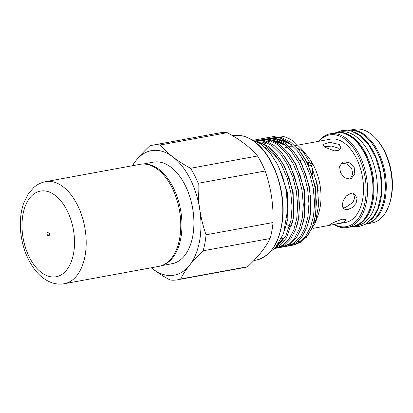<?xml version="1.0" encoding="UTF-8"?>
<svg xmlns="http://www.w3.org/2000/svg" width="413" height="413" viewBox="0 0 413 413"><rect width="100%" height="100%" fill="white"/><g stroke="black" fill="none" stroke-linecap="round" stroke-linejoin="round"><path stroke-width="0.62" d="M49.023 235.673A1.998 1.172 79.6 0 1 48.786 235.529A1.998 1.172 79.6 0 1 47.923 233.712A1.998 1.172 79.6 0 1 48.352 232.018M49.452 233.98A1.998 1.172 79.6 0 1 48.626 235.89A1.998 1.172 79.6 0 1 47.077 233.866A1.998 1.172 79.6 0 1 47.903 231.956A1.998 1.172 79.6 0 1 49.452 233.98M140.136 164.322A51.883 30.355 79.6 0 1 180.347 216.856A51.883 30.355 79.6 0 1 158.855 266.385L64.268 283.731A51.883 30.355 79.6 0 0 85.759 234.207A51.883 30.355 79.6 0 0 45.544 181.674L140.136 164.322M162.665 265.234A51.63 30.211 -100.4 0 0 181.906 222.127A51.63 30.211 -100.4 0 0 159.186 169.547A51.63 30.211 -100.4 0 0 144.101 164.044M161.736 265.6L172.097 263.7A51.63 30.211 -100.4 0 0 193.914 222.106A51.63 30.211 -100.4 0 0 171.142 167.353A51.63 30.211 -100.4 0 0 153.466 162.133L143.105 164.033M371.096 134.08A47.634 27.872 -100.4 0 0 354.788 129.269L348.944 130.338A47.634 27.872 79.6 0 1 365.252 135.154A47.634 27.872 79.6 0 1 386.263 185.669A47.634 27.872 79.6 0 1 366.13 224.042L371.979 222.968A47.634 27.872 -100.4 0 0 389.113 204.931A47.634 27.872 -100.4 0 0 377.208 140.048A47.634 27.872 -100.4 0 0 371.096 134.08M348.603 130.42A47.634 27.872 79.6 0 1 364.189 135.35A47.634 27.872 79.6 0 1 385.19 185.256A47.634 27.872 79.6 0 1 365.789 224.089M354.984 132.465A47.634 27.872 79.6 0 1 360.869 135.96A47.634 27.872 79.6 0 1 381.313 177.864A47.634 27.872 79.6 0 1 371.019 219.917M336.192 132.687A47.634 27.872 79.6 0 1 336.719 132.583L340.044 131.974A47.634 27.872 79.6 0 1 356.352 136.786A47.634 27.872 79.6 0 1 377.363 187.301A47.634 27.872 79.6 0 1 357.23 225.674L353.91 226.283A47.634 27.872 79.6 0 1 353.378 226.37M336.719 132.583A47.634 27.872 79.6 0 1 353.032 137.395A47.634 27.872 79.6 0 1 374.039 187.91A47.634 27.872 79.6 0 1 353.91 226.283M339.858 149.589L338.598 148.184L331.525 146.083L324.231 146.791M332.548 224.786L328.815 225.328L333.245 222.638L342.17 219.143L346.29 219.824L342.981 222.452L332.548 224.786M334.767 224.378L345.64 222.385A42.302 24.754 -100.4 0 0 363.517 188.302A42.302 24.754 -100.4 0 0 344.86 143.44A42.302 24.754 -100.4 0 0 330.374 139.166L297.933 145.113M310.669 199.567L310.354 195.323M302.347 151.235A42.302 24.754 -100.4 0 0 297.262 148.195M294.113 147.147A42.302 24.754 -100.4 0 0 289.255 146.775M287.36 147.064A42.302 24.754 -100.4 0 0 284.051 148.221M286.674 224.249A42.302 24.754 -100.4 0 0 288.646 225.906A42.302 24.754 -100.4 0 0 289.59 226.603M324.67 147.142L322.894 144.524L329.383 142.273L339.28 144.462L340.916 147.828L338.81 150.26L334.277 150.884L324.67 147.142M312.631 168.396A42.302 24.754 -100.4 0 0 312.538 175.035M349.532 179.025L344.303 177.662L340.482 172.649L339.584 166.635L342.227 162.49L344.106 161.803L349.796 162.903L354.194 167.585L354.798 173.765L351.494 178.292L349.532 179.025M342.733 207.765L345.118 207.744L353.12 202.287L354.674 197.775L353.538 193.738M347.632 209.68L343.745 209.019L342.232 205.689L343.182 200.703L346.244 195.979L350.601 193.511L354.917 194.497L357.064 198.323L356.099 203.299L352.387 207.527L347.632 209.68M299.926 160.987L303.065 159.15M301.536 149.021L311.19 164.926L317.199 184.42L318.681 204.564L315.455 222.597L318.346 214.161A42.302 24.754 -100.4 0 0 307.778 156.537L301.536 149.021L294.417 142.051C288.16 137.25 281.883 135.278 275.595 136.125A55.177 32.286 -100.4 0 0 275.27 136.182L273.391 136.62M312.171 164.028C312.724 165.484 312.373 165.102 311.113 162.892C310.514 161.452 310.865 161.834 312.171 164.028L312.481 164.952M308.454 165.778L308.366 163.651L307.303 162.934L309.926 162.206M275.729 247.206L285.538 236.654L291.072 219.922L292.068 206.763L290.778 192.36L287.216 178.163L281.847 165.592L278.408 159.774A55.177 32.286 -100.4 0 0 266.906 146.76A55.177 32.286 -100.4 0 0 258.455 142.087M256.793 141.091L268.388 146.486L276.756 154.653L283.69 165.257L289.054 177.827L292.621 192.019L293.911 206.428L292.915 219.587L286.421 237.945L281.103 244.326L274.888 248.141M274.562 248.487L282.709 245.327L289.028 239.008L293.803 229.871L296.699 218.895L297.696 205.731L296.405 191.327L292.838 177.131L287.474 164.56L280.541 153.956L272.172 145.794L263.339 141.117L254.785 140.048M254.625 139.971L256.318 139.733L265.012 140.725L274.015 145.453L282.384 153.621L289.312 164.224L294.681 176.795L298.243 190.987L299.533 205.395L298.537 218.554L295.646 229.535L290.866 238.673L284.552 244.986L277.329 248.001L275.492 248.342M279.203 247.552L281.114 247.31L288.336 244.295L294.65 237.981L299.43 228.843L302.321 217.863L303.318 204.703L302.027 190.295L298.46 176.098L293.096 163.533L286.168 152.924L277.794 144.762L268.796 140.033L260.102 139.042L256.514 139.718M258.393 139.279L261.945 138.701L270.639 139.697L279.637 144.426L288.006 152.588L294.939 163.192L300.303 175.762L303.87 189.959L305.161 204.363L304.164 217.522L301.268 228.503L296.493 237.64L290.174 243.954L282.957 246.969L281.114 247.31M284.825 246.525L286.741 246.277L293.958 243.262L300.277 236.948L305.052 227.811L307.943 216.83L308.945 203.671L307.649 189.262L304.087 175.066L298.718 162.5L291.79 151.891L283.421 143.729L274.418 139L265.724 138.009L262.141 138.685M264.015 138.247L267.567 137.674L276.261 138.665L285.259 143.394L293.633 151.556L300.561 162.159L305.925 174.73L309.492 188.927L310.782 203.33L309.786 216.489L306.895 227.47L302.115 236.608L295.801 242.927L288.579 245.941L286.741 246.277M290.453 245.492L292.363 245.245L299.585 242.23L305.899 235.916L310.674 226.778L313.57 215.798L314.567 202.638L313.276 188.23L309.709 174.038L304.345 161.468L297.412 150.864L289.043 142.697L280.045 137.968L271.351 136.977L267.763 137.653M269.637 137.214L273.189 136.641L281.883 137.632L290.886 142.361L299.255 150.523L306.183 161.132L311.552 173.697L315.114 187.894L316.41 202.303L315.408 215.462L312.517 226.438L307.742 235.58L301.423 241.894L294.206 244.909L292.363 245.245M293.276 245.054L291.351 245.198M265.167 147.405L265.889 147.844C270.391 150.668 274.568 154.643 278.408 159.774M286.87 220.377L287.938 205.834L286.204 190.424M334.349 224.455A46.633 27.284 -100.4 0 0 365.567 198.658A46.633 27.284 -100.4 0 0 345.562 139.62A46.633 27.284 -100.4 0 0 319.084 141.236M318.573 141.329A47.634 27.872 79.6 0 1 330.209 133.776A47.634 27.872 79.6 0 1 346.522 138.587A47.634 27.872 79.6 0 1 367.529 189.108A47.634 27.872 79.6 0 1 347.4 227.48A47.634 27.872 79.6 0 1 333.838 224.548M132.558 165.711A63.287 37.031 79.6 0 1 136.063 160.492A63.287 37.031 79.6 0 1 173.032 157.064A63.287 37.031 79.6 0 1 199.747 209.484A63.287 37.031 79.6 0 1 189.495 265.342A63.287 37.031 79.6 0 1 152.526 268.77A63.287 37.031 79.6 0 1 151.282 267.774M151.256 267.774L152.526 268.77C157.637 272.673 163.481 276.416 170.058 279.988A68.455 40.051 -100.4 0 0 177.507 279.808A68.455 40.051 -100.4 0 0 180.641 279.007C182.804 274.624 185.757 270.071 189.495 265.342C193.305 260.598 197.837 255.75 203.108 250.799A68.455 40.051 -100.4 0 0 206.046 234.811C203.191 226.572 201.095 218.131 199.747 209.484C198.462 200.826 197.951 192.097 198.209 183.289A68.455 40.051 -100.4 0 0 190.558 168.282C183.986 164.704 178.142 160.967 173.032 157.064C167.962 153.13 163.708 149.103 160.254 144.968A68.455 40.051 -100.4 0 0 152.805 145.149A68.455 40.051 -100.4 0 0 149.676 145.949C144.4 150.905 139.868 155.753 136.063 160.492L132.15 165.789M152.805 145.149L219.788 132.862A68.455 40.051 79.6 0 1 227.238 132.681C233.794 136.249 239.638 139.986 244.77 143.905C249.819 147.818 254.078 151.85 257.542 155.995A68.455 40.051 79.6 0 1 265.192 171.003C268.042 179.242 270.143 187.683 271.486 196.325C272.771 204.987 273.282 213.717 273.029 222.524A68.455 40.051 79.6 0 1 270.092 238.513C267.929 242.896 264.976 247.449 261.238 252.183C257.428 256.922 252.895 261.77 247.624 266.721A68.455 40.051 79.6 0 1 244.491 267.521L177.507 279.808M203.108 250.799L270.092 238.513M247.624 266.721L180.641 279.007M198.209 183.289L265.192 171.003M273.029 222.524L206.046 234.811M160.254 144.968L227.238 132.681M257.542 155.995L190.558 168.282M315.455 222.597L306.369 237.346M301.8 240.5L296.854 242.163M275.595 136.125L275.27 136.182M311.113 162.892L310.767 161.973M313.575 223.33A42.302 24.754 -100.4 0 0 316.812 217.966M350.307 178.829L352.785 173.976L351.613 168.179L347.204 164.044L341.83 163.14M377.208 140.048L378.055 141.065A45.967 26.897 79.6 0 1 389.542 203.681L389.113 204.931M22.364 232.664A43.551 25.482 79.6 0 1 43.881 190.858A43.551 25.482 79.6 0 1 74.164 235.183A43.551 25.482 79.6 0 1 52.647 276.989A43.551 25.482 79.6 0 1 22.364 232.664M351.969 137.591A47.634 27.872 -100.4 0 0 335.661 132.774C341.21 131.824 346.744 133.451 352.268 137.648C366.088 147.787 375.479 174.565 372.856 196.144C370.569 213.552 363.899 223.665 352.847 226.479A47.634 27.872 -100.4 0 0 372.975 188.106A47.634 27.872 -100.4 0 0 351.969 137.591M316.007 179.005A47.634 27.872 -100.4 0 0 318.134 190.491M254.867 142.051A63.287 37.031 -100.4 0 0 233.195 135.655C240.531 134.401 247.852 136.548 255.167 142.108C273.525 155.567 286.023 191.204 282.533 219.907C279.487 243.02 270.654 256.437 256.034 260.154A63.287 37.031 -100.4 0 0 282.781 209.169A63.287 37.031 -100.4 0 0 254.867 142.051M285.651 236.453L278.651 243.345M262.813 142.377L264.656 141.582M266.122 141.107L269.973 140.435M272.699 140.446L285.424 145.324M264.403 143.92L265.223 143.296M265.812 142.877L266.55 142.392M268.44 141.344L270.278 140.554M271.744 140.074L275.6 139.408M278.321 139.413L291.051 144.292M282.998 239.617L281.32 238.704M278.703 166.842L287.531 192.788L287.835 218.797L284.567 230.552M278.698 157.188L284.702 166.506L293.158 191.756L293.462 217.765L291.63 225.55M283.204 240.314L278.269 243.913M284.32 156.155L290.324 165.474L298.78 190.729L299.084 216.732L297.252 224.517M289.947 155.123L295.951 164.441L304.402 189.696L304.706 215.705L302.874 223.485M262.405 142.919L264.903 141.68M266.287 141.169L269.803 140.374M272.146 140.224L281.31 142.273M295.569 154.095L301.573 163.409L310.029 188.664L310.333 214.672L308.501 222.452M264.826 144.158L266.932 142.578M268.032 141.886L270.525 140.647M271.909 140.136L275.43 139.341M277.768 139.191L286.932 141.241M301.196 153.063L307.2 162.381L315.651 187.631L315.955 213.64L314.123 221.42M382.288 205.948A46.968 27.48 -100.4 0 0 370.471 141.52M45.544 181.674C41.192 182.51 37.304 184.415 33.871 187.394L28.136 194.033L23.572 203.454C20.624 212.179 19.674 221.786 20.722 232.287C22.421 247.583 27.465 260.489 35.859 271.005C40.371 276.488 45.538 280.334 51.367 282.544C55.621 284.098 59.921 284.495 64.268 283.731M348.944 130.338L348.567 130.41M336.037 132.712L342.17 130.462L351.282 131.024L360.115 135.671L369.005 145.195L375.918 158.215L380.192 173.279L381.405 184.337L381.034 195.101L377.843 208.648L373.393 217.031L365.65 224.166L359.708 226.339L353.223 226.407M294.815 145.686L297.179 145.252M308.568 166.036L311.34 165.272M330.209 133.776L335.661 132.774M269.08 252.993L275.564 247.392L283.535 233.593L287.784 208.921L286.137 190.063L282.714 176.821L277.593 164.591L270.2 152.975L261.383 144.142L247.934 137.72M232.633 135.758L233.195 135.655M253.856 260.557L256.034 260.154M347.4 227.48L352.847 226.479M281.63 238.079L283.463 239.112M291.537 144.71L286.199 141.607L278.961 139.682M276.225 139.646L272.337 140.301M270.861 140.781L268.243 141.989M267.108 142.661L266.509 143.058M265.92 143.476L264.95 144.23M285.915 145.743L280.773 142.733L273.334 140.714M270.603 140.678L266.974 141.261M265.234 141.814L263.68 142.475M262.905 142.867L262.622 143.017M278.883 242.994L285.93 235.931M313.039 228.363L330.539 225.152M365.753 224.109L366.13 224.042"/></g></svg>
